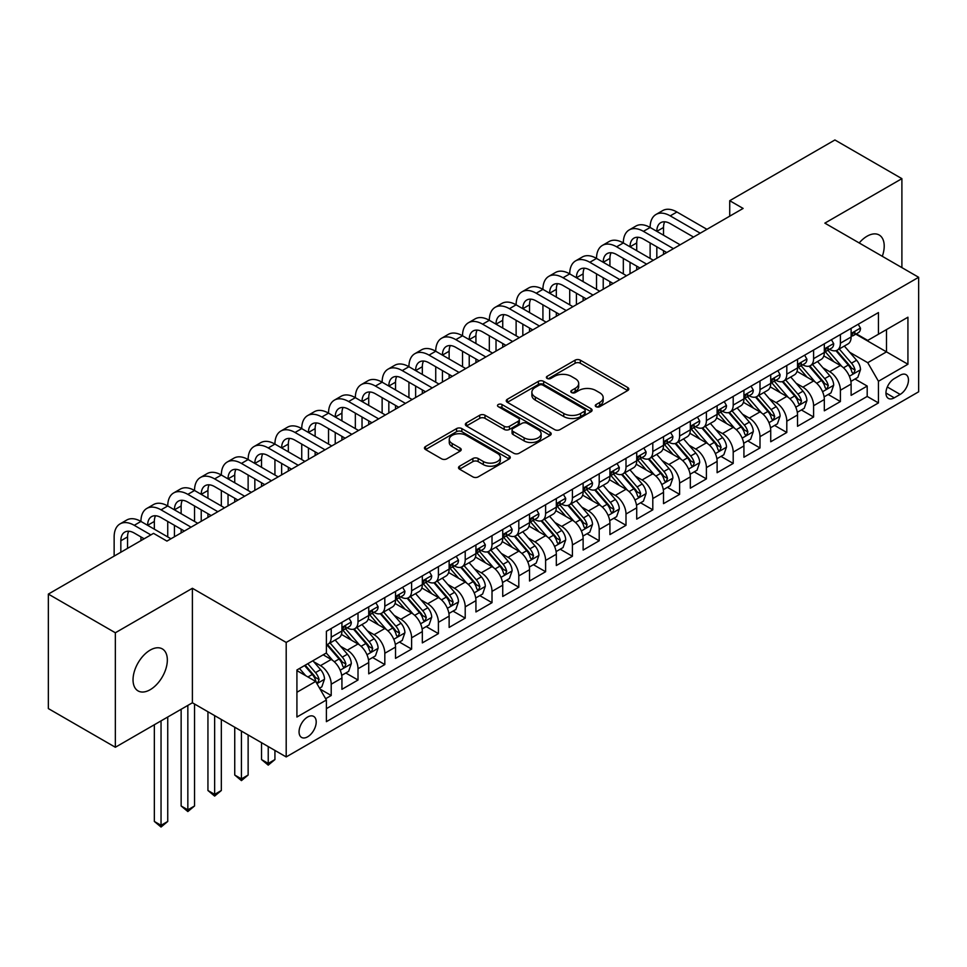 <?xml version="1.0" encoding="UTF-8"?>
<svg xmlns="http://www.w3.org/2000/svg" width="967" height="967" viewBox="0 0 967 967"><rect width="100%" height="100%" fill="white"/><g stroke="black" fill="none" stroke-linecap="round" stroke-linejoin="round"><path stroke-width="1.45" d="M596.059 406.684A2.599 1.499 0 0 0 599.745 406.684L627.692 390.547A3.723 2.152 0 0 0 628.792 389.024A3.723 2.152 0 0 0 627.692 387.513L580.345 360.171A3.723 2.152 0 0 0 575.087 360.171L547.141 376.308A2.599 1.499 0 0 0 546.379 377.372A2.599 1.499 0 0 0 547.141 378.435A2.599 1.499 0 0 0 550.815 378.435L554.442 376.344A11.906 6.878 0 0 1 571.267 376.344L575.22 378.629A11.906 6.878 0 0 1 578.701 383.488A11.906 6.878 0 0 1 575.22 388.347L571.606 390.438A2.599 1.499 0 0 0 570.832 391.502A2.599 1.499 0 0 0 571.606 392.566A2.599 1.499 0 0 0 575.28 392.566L578.895 390.475A11.906 6.878 0 0 1 595.732 390.475L599.685 392.747A11.906 6.878 0 0 1 603.166 397.606A11.906 6.878 0 0 1 599.685 402.465L596.059 404.557A2.599 1.499 0 0 0 595.297 405.62A2.599 1.499 0 0 0 596.059 406.684L596.059 404.557M150.187 689.701A24.26 14.009 120 0 0 166.034 668.33A24.26 14.009 120 0 0 162.311 648.893A24.26 14.009 120 0 0 150.187 650.102A24.26 14.009 120 0 0 134.34 671.473A24.26 14.009 120 0 0 138.063 690.909A24.26 14.009 120 0 0 150.187 689.701M882.303 256.303A24.26 14.009 120 0 0 879.184 235.005A24.26 14.009 120 0 0 867.061 236.214A24.26 14.009 120 0 0 859.192 242.959M307.627 736.818A12.124 6.999 120 0 0 315.556 726.132A12.124 6.999 120 0 0 313.695 716.414A12.124 6.999 120 0 0 307.627 717.018A12.124 6.999 120 0 0 299.71 727.704A12.124 6.999 120 0 0 301.571 737.422A12.124 6.999 120 0 0 307.627 736.818M459.603 466.179A3.723 2.152 0 0 0 458.515 467.702A3.723 2.152 0 0 0 459.603 469.213L472.887 476.888A3.723 2.152 0 0 0 478.157 476.888L509.186 458.962A3.723 2.152 0 0 0 510.286 457.451A3.723 2.152 0 0 0 509.186 455.928L461.839 428.586A3.723 2.152 0 0 0 456.581 428.586L425.54 446.512A3.723 2.152 0 0 0 424.453 448.035A3.723 2.152 0 0 0 425.54 449.546L441.593 458.817A3.723 2.152 0 0 0 446.851 458.817L460.135 451.142A3.723 2.152 0 0 0 461.223 449.631A3.723 2.152 0 0 0 460.135 448.108L452.181 443.515A9.948 5.742 0 0 1 449.256 439.453A9.948 5.742 0 0 1 455.409 434.147A9.948 5.742 0 0 1 466.251 435.392L497.425 453.39A9.948 5.742 0 0 1 500.338 457.451A9.948 5.742 0 0 1 494.197 462.758A9.948 5.742 0 0 1 483.343 461.513L478.157 458.515A3.723 2.152 0 0 0 472.887 458.515L459.603 466.179L459.603 469.213L472.887 461.61L472.887 458.515M192.397 588.287L115.351 632.769L48.35 594.089L48.35 708.581L115.351 747.261L192.397 702.779L286.196 756.931L286.196 642.439L192.397 588.287L192.397 702.779M901.897 267.617L901.897 178.653L824.851 223.135L918.65 277.287L286.196 642.439M901.897 178.653L834.908 139.973L729.722 200.701L729.722 216.173M48.35 594.089L153.535 533.361L166.94 541.097L743.115 208.437L729.722 200.701M554.695 429.65A3.723 2.152 0 0 0 559.966 429.65L591.006 411.737A3.723 2.152 0 0 0 592.094 410.213A3.723 2.152 0 0 0 591.006 408.69L543.647 381.361A3.723 2.152 0 0 0 538.389 381.361L507.349 399.274A3.723 2.152 0 0 0 506.261 400.797A3.723 2.152 0 0 0 507.349 402.32L554.695 429.65M499.31 407.252A2.599 1.499 0 0 1 501.958 407.615L501.958 404.52L550.102 432.309A3.723 2.152 0 0 1 551.19 433.832A3.723 2.152 0 0 1 550.102 435.355L519.061 453.269A3.723 2.152 0 0 1 513.791 453.269L466.445 425.939L466.445 422.893A3.723 2.152 0 0 0 465.357 424.416A3.723 2.152 0 0 0 466.445 425.939M466.445 422.893L479.729 415.23A3.723 2.152 0 0 1 484.987 415.23L504.194 426.314A3.723 2.152 0 0 0 509.452 426.314L518.264 421.225A3.723 2.152 0 0 0 519.352 419.702A3.723 2.152 0 0 0 518.264 418.191L498.271 406.648A2.599 1.499 0 0 1 497.509 405.584A2.599 1.499 0 0 1 499.117 404.194A2.599 1.499 0 0 1 501.958 404.52M325.649 698.718L331.21 695.503L320.089 689.084M313.767 661.766L320.5 665.647A15.158 8.751 60 0 1 331.21 684.213L341.931 678.024L341.931 689.314L358.008 680.031L345.823 672.996M340.565 646.294L347.298 650.175A15.158 8.751 60 0 1 358.008 668.741L368.729 662.552L368.729 673.842L384.818 664.559L372.621 657.524M367.363 630.822L374.096 634.703A15.158 8.751 60 0 1 384.818 653.269L395.527 647.08L395.527 658.37L411.616 649.087L399.419 642.052M394.161 615.35L400.894 619.231A15.158 8.751 60 0 1 411.616 637.797L422.325 631.608L422.325 642.898L438.414 633.615L426.217 626.58M420.959 599.878L427.692 603.759A15.158 8.751 60 0 1 438.414 622.325L449.135 616.136L449.135 627.426L465.212 618.143L453.015 611.108M447.757 584.394L454.49 588.287A15.158 8.751 60 0 1 465.212 606.853L475.933 600.664L475.933 611.954L492.01 602.671L479.813 595.636M474.555 568.922L481.288 572.815A15.158 8.751 60 0 1 492.01 591.381L502.731 585.192L502.731 596.482L518.808 587.199L506.611 580.164M501.365 553.45L508.086 557.343A15.158 8.751 60 0 1 518.808 575.909L529.529 569.72L529.529 581.01L545.606 571.727L533.409 564.692M528.163 537.978L534.884 541.871A15.158 8.751 60 0 1 545.606 560.437L556.327 554.248L556.327 565.538L572.404 556.255L560.207 549.22M554.961 522.506L561.682 526.399A15.158 8.751 60 0 1 572.404 544.965L583.125 538.776L583.125 550.066L599.202 540.783L587.017 533.748M581.759 507.034L588.48 510.927A15.158 8.751 60 0 1 599.202 529.493L609.923 523.304L609.923 534.594L626 525.311L613.815 518.276M608.557 491.562L615.29 495.455A15.158 8.751 60 0 1 626 514.021L636.721 507.832L636.721 519.122L652.798 509.839L640.613 502.804M635.355 476.09L642.088 479.983A15.158 8.751 60 0 1 652.798 498.549L663.519 492.36L663.519 503.65L679.608 494.367L667.411 487.332M662.153 460.618L668.886 464.511A15.158 8.751 60 0 1 679.608 483.077L690.317 476.888L690.317 488.178L706.406 478.895L694.209 471.86M688.951 445.146L695.684 449.039A15.158 8.751 60 0 1 706.406 467.605L717.115 461.416L717.115 472.706L733.204 463.423L721.007 456.388M715.749 429.674L722.482 433.567A15.158 8.751 60 0 1 733.204 452.133L743.925 445.944L743.925 457.234L760.002 447.951L747.805 440.916M742.547 414.202L749.28 418.095A15.158 8.751 60 0 1 760.002 436.661L770.723 430.472L770.723 441.762L786.8 432.479L774.603 425.444M769.345 398.73L776.078 402.623A15.158 8.751 60 0 1 786.8 421.189L797.521 415L797.521 426.29L813.598 417.007L801.401 409.972M796.155 383.258L802.876 387.151A15.158 8.751 60 0 1 813.598 405.717L824.319 399.528L824.319 410.818L840.396 401.535L840.396 390.245A15.158 8.751 -120 0 0 829.674 371.679L822.953 367.786M828.199 394.5L840.396 401.535M341.931 678.024A15.158 8.751 -120 0 0 331.21 659.458L323.171 654.816M368.729 662.552A15.158 8.751 -120 0 0 358.008 643.986L341.436 634.412M395.527 647.08A15.158 8.751 -120 0 0 384.818 628.514L368.234 618.94M422.325 631.608A15.158 8.751 -120 0 0 411.616 613.042L395.044 603.468M449.135 616.136A15.158 8.751 -120 0 0 438.414 597.57L421.842 587.996M475.933 600.664A15.158 8.751 -120 0 0 465.212 582.098L448.64 572.524M502.731 585.192A15.158 8.751 -120 0 0 492.01 566.626L475.438 557.052M529.529 569.72A15.158 8.751 -120 0 0 518.808 551.154L502.236 541.58M556.327 554.248A15.158 8.751 -120 0 0 545.606 535.682L529.034 526.108M583.125 538.776A15.158 8.751 -120 0 0 572.404 520.21L555.832 510.636M609.923 523.304A15.158 8.751 -120 0 0 599.202 504.738L582.63 495.164M636.721 507.832A15.158 8.751 -120 0 0 626 489.266L609.428 479.692M663.519 492.36A15.158 8.751 -120 0 0 652.798 473.794L636.226 464.22M690.317 476.888A15.158 8.751 -120 0 0 679.608 458.322L663.024 448.748M717.115 461.416A15.158 8.751 -120 0 0 706.406 442.85L689.834 433.276M743.925 445.944A15.158 8.751 -120 0 0 733.204 427.378L716.632 417.804M770.723 430.472A15.158 8.751 -120 0 0 760.002 411.906L743.43 402.332M797.521 415A15.158 8.751 -120 0 0 786.8 396.434L770.228 386.86M824.319 399.528A15.158 8.751 -120 0 0 813.598 380.962L797.026 371.388M900.156 375.232L894.257 378.641A11.749 6.781 120 0 0 886.582 388.988A11.749 6.781 120 0 0 888.383 398.404A11.749 6.781 120 0 0 894.257 397.824L900.156 394.415A11.749 6.781 120 0 0 907.832 384.068A11.749 6.781 120 0 0 906.031 374.652A11.749 6.781 120 0 0 900.156 375.232M286.196 756.931L918.65 391.792L918.65 277.287M296.917 692.263L315.665 681.433L326.387 699.999L326.387 721.66L878.447 402.925L878.447 381.264L867.737 362.698L849.751 352.314M326.387 699.999L296.917 717.018L296.917 669.974L326.387 652.955L326.387 631.294L878.447 312.571L878.447 334.231L907.928 317.212L907.928 364.245L878.447 381.264M347.153 627.813L347.298 627.897A15.158 8.751 60 0 0 354.877 628.647L365.599 622.458A15.158 8.751 -120 0 0 368.729 615.52L368.729 606.853M373.951 612.341L374.096 612.425A15.158 8.751 60 0 0 381.675 613.175L392.397 606.986A15.158 8.751 -120 0 0 395.527 600.048L395.527 591.381M400.749 596.869L400.894 596.953A15.158 8.751 60 0 0 408.473 597.703L419.195 591.514A15.158 8.751 -120 0 0 422.325 584.576L422.325 575.909M427.547 581.397L427.692 581.481A15.158 8.751 60 0 0 435.271 582.231L445.992 576.042A15.158 8.751 -120 0 0 449.135 569.104L449.135 560.437M454.345 565.925L454.49 566.009A15.158 8.751 60 0 0 462.069 566.759L472.79 560.57A15.158 8.751 -120 0 0 475.933 553.632L475.933 544.965M481.143 550.453L481.288 550.537A15.158 8.751 60 0 0 488.867 551.287L499.588 545.098A15.158 8.751 -120 0 0 502.731 538.16L502.731 529.493M507.953 534.981L508.086 535.065A15.158 8.751 60 0 0 515.665 535.815L526.386 529.626A15.158 8.751 -120 0 0 529.529 522.688L529.529 514.021M534.751 519.509L534.884 519.593A15.158 8.751 60 0 0 542.463 520.343L553.184 514.154A15.158 8.751 -120 0 0 556.327 507.204L556.327 498.549M561.549 504.037L561.682 504.121A15.158 8.751 60 0 0 569.261 504.871L579.982 498.682A15.158 8.751 -120 0 0 583.125 491.732L583.125 483.077M588.347 488.565L588.48 488.637A15.158 8.751 60 0 0 596.071 489.399L606.78 483.21A15.158 8.751 -120 0 0 609.923 476.26L609.923 467.605M615.145 473.093L615.29 473.165A15.158 8.751 60 0 0 622.869 473.927L633.578 467.738A15.158 8.751 -120 0 0 636.721 460.788L636.721 452.133M641.943 457.621L642.088 457.693A15.158 8.751 60 0 0 649.667 458.455L660.388 452.266A15.158 8.751 -120 0 0 663.519 445.316L663.519 436.661M668.741 442.149L668.886 442.221A15.158 8.751 60 0 0 676.465 442.983L687.186 436.794A15.158 8.751 -120 0 0 690.317 429.844L690.317 421.189M695.539 426.677L695.684 426.749A15.158 8.751 60 0 0 703.263 427.499L713.984 421.31A15.158 8.751 -120 0 0 717.115 414.372L717.115 405.717M722.337 411.205L722.482 411.277A15.158 8.751 60 0 0 730.061 412.027L740.782 405.838A15.158 8.751 -120 0 0 743.925 398.9L743.925 390.233M749.135 395.733L749.28 395.805A15.158 8.751 60 0 0 756.859 396.555L767.58 390.366A15.158 8.751 -120 0 0 770.723 383.428L770.723 374.761M775.933 380.261L776.078 380.333A15.158 8.751 60 0 0 783.657 381.083L794.378 374.894A15.158 8.751 -120 0 0 797.521 367.956L797.521 359.289M802.743 364.789L802.876 364.861A15.158 8.751 60 0 0 810.455 365.611L821.176 359.422A15.158 8.751 -120 0 0 824.319 352.484L824.319 343.817M326.387 708.666L867.194 396.434L867.194 386.063L851.117 395.346L851.117 384.056A15.158 8.751 -120 0 0 840.396 365.49L823.824 355.916M829.541 349.317L829.674 349.389A15.158 8.751 -120 0 0 837.253 350.139A15.158 8.751 -120 0 0 840.396 343.2L840.396 334.534M837.253 350.139L847.974 343.95A15.158 8.751 -120 0 0 851.117 337.012L851.117 328.345M331.21 628.514L331.21 637.18A15.158 8.751 60 0 1 328.079 644.119A15.158 8.751 60 0 1 326.387 644.735M328.079 644.119L338.788 637.93A15.158 8.751 -120 0 0 341.931 630.992L341.931 622.325M358.008 613.042L358.008 621.708A15.158 8.751 60 0 1 354.877 628.647M384.818 597.57L384.818 606.236A15.158 8.751 60 0 1 381.675 613.175M411.616 582.098L411.616 590.764A15.158 8.751 60 0 1 408.473 597.703M438.414 566.626L438.414 575.292A15.158 8.751 60 0 1 435.271 582.231M465.212 551.154L465.212 559.82A15.158 8.751 60 0 1 462.069 566.759M492.01 535.682L492.01 544.348A15.158 8.751 60 0 1 488.867 551.287M518.808 520.21L518.808 528.876A15.158 8.751 60 0 1 515.665 535.815M545.606 504.738L545.606 513.404A15.158 8.751 60 0 1 542.463 520.343M572.404 489.266L572.404 497.92A15.158 8.751 60 0 1 569.261 504.871M599.202 473.794L599.202 482.448A15.158 8.751 60 0 1 596.071 489.399M626 458.322L626 466.976A15.158 8.751 60 0 1 622.869 473.927M652.798 442.85L652.798 451.504A15.158 8.751 60 0 1 649.667 458.455M679.608 427.378L679.608 436.032A15.158 8.751 60 0 1 676.465 442.983M706.406 411.906L706.406 420.56A15.158 8.751 60 0 1 703.263 427.499M733.204 396.422L733.204 405.088A15.158 8.751 60 0 1 730.061 412.027M760.002 380.95L760.002 389.616A15.158 8.751 60 0 1 756.859 396.555M786.8 365.478L786.8 374.144A15.158 8.751 60 0 1 783.657 381.083M813.598 350.006L813.598 358.672A15.158 8.751 60 0 1 810.455 365.611M813.598 405.717L813.598 417.007M786.8 421.189L786.8 432.479M760.002 436.661L760.002 447.951M733.204 452.133L733.204 463.423M706.406 467.605L706.406 478.895M679.608 483.077L679.608 494.367M652.798 498.549L652.798 509.839M626 514.021L626 525.311M599.202 529.493L599.202 540.783M572.404 544.965L572.404 556.255M545.606 560.437L545.606 571.727M518.808 575.909L518.808 587.199M492.01 591.381L492.01 602.671M465.212 606.853L465.212 618.143M438.414 622.325L438.414 633.615M411.616 637.797L411.616 649.087M384.818 653.269L384.818 664.559M358.008 668.741L358.008 680.031M331.21 684.213L331.21 695.503M315.665 681.433L296.917 670.602M867.737 362.698L886.485 351.867L886.485 329.59L907.928 317.212M855.795 334.147L907.928 364.245M856.339 333.845L867.737 340.42L878.447 334.231M115.351 632.769L115.351 747.261M854.997 379.028L867.194 386.063M867.194 396.434L878.447 402.925M597.11 407.047L599.685 405.56A11.906 6.878 0 0 0 603.166 400.701L603.166 397.606M578.701 383.488L578.701 386.582A11.906 6.878 0 0 1 575.22 391.442L572.645 392.928M627.643 390.571L580.345 363.266A3.723 2.152 0 0 0 575.087 363.266L548.18 378.798M590.946 411.761L543.647 384.455A3.723 2.152 0 0 0 538.389 384.455L507.397 402.345L507.349 399.274M584.419 411.277A2.599 1.499 0 0 0 585.192 410.213A2.599 1.499 0 0 0 584.419 409.15L542.862 385.156A2.599 1.499 0 0 0 539.175 385.156L535.367 387.356A11.906 6.878 0 0 0 531.874 392.215A11.906 6.878 0 0 0 535.367 397.074L563.773 413.477A11.906 6.878 0 0 0 580.611 413.477L584.419 411.277L584.419 414.372A2.599 1.499 0 0 0 585.192 413.308L585.192 410.213M531.874 392.215L531.874 395.31A11.906 6.878 0 0 0 535.367 400.169L535.367 397.074M584.419 414.372L580.611 416.572A11.906 6.878 0 0 1 563.773 416.572L535.367 400.169M466.493 425.963L479.729 418.324L479.729 415.23M519.352 419.702L519.352 422.797A3.723 2.152 0 0 1 518.264 424.32L509.452 429.408A3.723 2.152 0 0 1 504.194 429.408L484.987 418.324A3.723 2.152 0 0 0 479.729 418.324M501.958 407.615L550.042 435.38M524.126 437.821A9.948 5.742 0 0 0 534.969 439.066A9.948 5.742 0 0 0 541.109 433.76A9.948 5.742 0 0 0 538.196 429.686L527.208 423.353A3.723 2.152 0 0 0 521.95 423.353L513.139 428.441A3.723 2.152 0 0 0 512.051 429.952A3.723 2.152 0 0 0 513.139 431.475L524.126 437.821L524.126 440.916A9.948 5.742 0 0 0 534.969 442.161A9.948 5.742 0 0 0 541.109 436.854L541.109 433.76M512.051 429.952L512.051 433.047A3.723 2.152 0 0 0 513.139 434.57L513.139 431.475M524.126 440.916L513.139 434.57M500.338 457.451L500.338 460.546A9.948 5.742 0 0 1 494.197 465.852A9.948 5.742 0 0 1 483.343 464.607L478.157 461.61A3.723 2.152 0 0 0 472.887 461.61M449.256 439.453L449.256 442.548A9.948 5.742 0 0 0 452.181 446.609L452.181 443.515M460.135 448.108L460.135 451.142L452.181 446.609M509.138 458.999L461.839 431.681A3.723 2.152 0 0 0 456.581 431.681L425.589 449.582M850.887 381.397L857.814 377.396L860.497 369.66A10.045 5.802 -120 0 0 856.581 360.232L844.336 346.053M841.882 366.469L827.897 350.259M833.917 361.743L825.806 352.339A24.066 13.901 -120 0 0 825.056 351.505M835.887 350.683L848.277 365.03A10.045 5.802 60 0 1 851.854 371.944L852.592 373.141L853.946 372.948L855.07 370.083A10.045 5.802 -120 0 0 851.492 363.169L839.247 348.99M836.624 350.453L849.933 365.864A5.113 2.949 60 0 1 851.214 367.859L855.07 370.083M858.212 324.247L860.497 328.2A10.045 5.802 60 0 1 858.418 332.636L853.329 335.573A10.045 5.802 -120 0 0 855.07 333.264L854.864 332.37M114.142 556.098L114.142 536.915A28.43 16.415 60 0 1 120.029 523.909L126.725 520.041A28.43 16.415 60 0 1 140.94 521.443A28.43 16.415 60 0 1 146.827 508.437L153.523 504.569A28.43 16.415 60 0 1 167.738 505.971A28.43 16.415 60 0 1 173.625 492.965L180.321 489.097A28.43 16.415 60 0 1 194.536 490.499A28.43 16.415 60 0 1 200.423 477.493L207.131 473.625A28.43 16.415 60 0 1 221.334 475.027A28.43 16.415 60 0 1 227.221 462.021L233.929 458.153A28.43 16.415 60 0 1 248.132 459.555A28.43 16.415 60 0 1 254.019 446.549L260.727 442.681A28.43 16.415 60 0 1 274.93 444.083A28.43 16.415 60 0 1 280.829 431.064L287.525 427.196A28.43 16.415 60 0 1 301.74 428.611A28.43 16.415 60 0 1 307.627 415.592L314.323 411.724A28.43 16.415 60 0 1 328.538 413.139A28.43 16.415 60 0 1 334.425 400.12L341.121 396.252A28.43 16.415 60 0 1 355.336 397.667A28.43 16.415 60 0 1 361.223 384.648L367.919 380.78A28.43 16.415 60 0 1 382.134 382.195A28.43 16.415 60 0 1 388.021 369.176L394.717 365.308A28.43 16.415 60 0 1 408.932 366.723A28.43 16.415 60 0 1 414.819 353.704L421.515 349.836A28.43 16.415 60 0 1 435.73 351.251A28.43 16.415 60 0 1 441.617 338.232L448.313 334.364A28.43 16.415 60 0 1 462.528 335.779A28.43 16.415 60 0 1 468.415 322.76L475.111 318.892A28.43 16.415 60 0 1 489.326 320.307A28.43 16.415 60 0 1 495.213 307.288L501.921 303.42A28.43 16.415 60 0 1 516.124 304.835A28.43 16.415 60 0 1 522.011 291.816L528.719 287.948A28.43 16.415 60 0 1 542.922 289.363A28.43 16.415 60 0 1 548.809 276.344L555.517 272.476A28.43 16.415 60 0 1 569.72 273.891A28.43 16.415 60 0 1 575.619 260.872L582.315 257.004A28.43 16.415 60 0 1 596.53 258.419A28.43 16.415 60 0 1 602.417 245.4L609.113 241.532A28.43 16.415 60 0 1 623.328 242.947A28.43 16.415 60 0 1 629.215 229.928L635.911 226.06A28.43 16.415 60 0 1 650.126 227.475A28.43 16.415 60 0 1 656.013 214.456L662.709 210.588A28.43 16.415 60 0 1 676.924 212.003L706.937 229.324M656.013 214.456A28.43 16.415 60 0 1 670.228 215.871L700.241 233.192M851.456 336.045L851.492 336.045A10.045 5.802 -120 0 0 853.329 335.573M853.776 332.515L855.07 333.264C854.441 331.754 853.365 332.37 851.854 335.126A10.045 5.802 60 0 1 851.117 336.552M693.532 237.06L670.228 223.607A18.953 10.939 -120 0 0 660.751 222.664A18.953 10.939 -120 0 0 656.823 231.343L663.519 227.475L663.519 235.211M664.704 221.794A18.953 10.939 -120 0 0 663.519 227.475M656.823 246.815L656.823 258.262M663.519 250.683L663.519 254.394M650.126 258.419L650.126 242.947M824.089 396.869L831.016 392.868L833.699 385.132A10.045 5.802 -120 0 0 829.783 375.704L817.538 361.525M815.084 381.941L801.087 365.731M807.119 377.215L798.996 367.811A24.066 13.901 -120 0 0 798.258 366.977M809.089 366.155L821.479 380.502A10.045 5.802 60 0 1 825.056 387.416L825.794 388.613L827.148 388.42L828.272 385.567A10.045 5.802 -120 0 0 824.694 378.641L812.449 364.462M809.826 365.925L823.122 381.336A5.113 2.949 60 0 1 824.416 383.331L828.272 385.567M797.292 412.341L804.218 408.34L806.901 400.604A10.045 5.802 -120 0 0 802.985 391.176L790.74 376.997M788.286 397.413L774.289 381.203M780.321 392.687L772.198 383.283A24.066 13.901 -120 0 0 771.461 382.448M782.291 381.627L794.681 395.974A10.045 5.802 60 0 1 798.258 402.888L798.984 404.085L800.35 403.892L801.474 401.039A10.045 5.802 -120 0 0 797.896 394.113L785.651 379.934M783.016 381.397L796.324 396.808A5.113 2.949 60 0 1 797.618 398.803L801.474 401.039M770.494 427.813L777.42 423.812L780.103 416.076A10.045 5.802 -120 0 0 776.187 406.648L763.942 392.469M761.488 412.885L747.491 396.675M753.523 408.159L745.4 398.755A24.066 13.901 -120 0 0 744.663 397.921M755.493 397.111L767.883 411.446A10.045 5.802 60 0 1 771.461 418.36L772.186 419.557L773.552 419.364L774.676 416.511A10.045 5.802 -120 0 0 771.098 409.585L758.853 395.406M756.218 396.869L769.527 412.28A5.113 2.949 60 0 1 770.82 414.275L774.676 416.511M743.696 443.285L750.622 439.284L753.293 431.548A10.045 5.802 -120 0 0 749.389 422.12L737.144 407.941M734.69 428.357L720.693 412.147M726.725 423.631L718.602 414.227A24.066 13.901 -120 0 0 717.852 413.392M728.695 412.583L741.085 426.918A10.045 5.802 60 0 1 744.663 433.832L745.388 435.029L746.754 434.836L747.878 431.983A10.045 5.802 -120 0 0 744.3 425.057L732.055 410.878M729.42 412.341L742.729 427.752A5.113 2.949 60 0 1 744.022 429.747L747.878 431.983M831.415 339.719L833.699 343.672A10.045 5.802 60 0 1 831.62 348.108L826.519 351.045A10.045 5.802 -120 0 0 828.272 348.736L828.066 347.842M629.215 229.928A28.43 16.415 60 0 1 643.418 231.343L650.126 227.475L680.139 244.796M643.418 231.343L673.443 248.664M824.658 351.517L824.694 351.517A10.045 5.802 -120 0 0 826.519 351.045M826.978 347.987L828.272 348.736C827.643 347.226 826.567 347.842 825.056 350.598A10.045 5.802 60 0 1 824.319 352.024M666.734 252.532L643.418 239.079A18.953 10.939 -120 0 0 633.953 238.136A18.953 10.939 -120 0 0 630.025 246.815L636.721 242.947L636.721 250.683M637.906 237.266A18.953 10.939 -120 0 0 636.721 242.947M630.025 262.287L630.025 273.734M636.721 266.155L636.721 269.866M623.328 273.891L623.328 258.419M804.617 355.191L806.901 359.144A10.045 5.802 60 0 1 804.822 363.58L799.721 366.517A10.045 5.802 -120 0 0 801.474 364.208L801.268 363.314M602.417 245.4A28.43 16.415 60 0 1 616.62 246.815L623.328 242.947L653.341 260.268M616.62 246.815L646.645 264.136M797.848 366.989L797.896 366.989A10.045 5.802 -120 0 0 799.721 366.517M800.18 363.459L801.474 364.208C800.845 362.698 799.769 363.314 798.258 366.07A10.045 5.802 60 0 1 797.521 367.496M639.936 268.004L616.62 254.551A18.953 10.939 -120 0 0 607.155 253.608A18.953 10.939 -120 0 0 603.227 262.287L609.923 258.419L609.923 266.155M611.108 252.738A18.953 10.939 -120 0 0 609.923 258.419M603.227 277.759L603.227 289.206M609.923 281.627L609.923 285.338M596.53 289.363L596.53 273.891M777.819 370.663L780.103 374.616A10.045 5.802 60 0 1 778.024 379.052L772.923 381.989A10.045 5.802 -120 0 0 774.676 379.68L774.458 378.786M575.619 260.872A28.43 16.415 60 0 1 589.822 262.287L596.53 258.419L626.543 275.74M589.822 262.287L619.835 279.608M771.05 382.461L771.098 382.461A10.045 5.802 -120 0 0 772.923 381.989M773.382 378.931L774.676 379.68C774.047 378.17 772.971 378.786 771.461 381.542A10.045 5.802 60 0 1 770.723 382.968M613.138 283.476L589.822 270.023A18.953 10.939 -120 0 0 580.345 269.08A18.953 10.939 -120 0 0 576.429 277.759L583.125 273.891L583.125 281.627M584.31 268.21A18.953 10.939 -120 0 0 583.125 273.891M576.429 293.231L576.429 304.678M583.125 297.099L583.125 300.81M569.72 304.835L569.72 289.363M751.021 386.135L753.293 390.088A10.045 5.802 60 0 1 751.214 394.524L746.125 397.461A10.045 5.802 -120 0 0 747.878 395.152L747.66 394.258M548.809 276.344A28.43 16.415 60 0 1 563.024 277.759L569.72 273.891L599.745 291.212M563.024 277.759L593.037 295.08M744.252 397.933L744.3 397.933A10.045 5.802 -120 0 0 746.125 397.461M746.584 394.403L747.878 395.152C747.249 393.642 746.173 394.258 744.663 397.014A10.045 5.802 60 0 1 743.925 398.44M586.34 298.948L563.024 285.495A18.953 10.939 -120 0 0 553.547 284.552A18.953 10.939 -120 0 0 549.631 293.231L556.327 289.363L556.327 297.099M557.512 283.682A18.953 10.939 -120 0 0 556.327 289.363M549.631 308.703L549.631 320.15M556.327 312.571L556.327 316.282M542.922 320.307L542.922 304.835M716.898 458.757L723.824 454.756L726.495 447.02A10.045 5.802 -120 0 0 722.591 437.592L710.346 423.413M707.892 443.829L693.895 427.619M699.927 439.103L691.804 429.699A24.066 13.901 -120 0 0 691.054 428.865M701.897 428.055L714.287 442.39A10.045 5.802 60 0 1 717.865 449.304L718.59 450.501L719.944 450.308L721.08 447.455A10.045 5.802 -120 0 0 717.502 440.529L705.257 426.35M702.622 427.813L715.931 443.224A5.113 2.949 60 0 1 717.224 445.219L721.08 447.455M724.223 401.607L726.495 405.56A10.045 5.802 60 0 1 724.416 409.996L719.327 412.945A10.045 5.802 -120 0 0 721.08 410.624L720.862 409.73M522.011 291.816A28.43 16.415 60 0 1 536.226 293.231L542.922 289.363L572.947 306.684M536.226 293.231L566.239 310.552M717.454 413.405L717.502 413.405A10.045 5.802 -120 0 0 719.327 412.945M719.786 409.875L721.08 410.624C720.451 409.114 719.375 409.73 717.865 412.486A10.045 5.802 60 0 1 717.115 413.912M559.542 314.42L536.226 300.967A18.953 10.939 -120 0 0 526.749 300.024A18.953 10.939 -120 0 0 522.833 308.703L529.529 304.835L529.529 312.571M530.714 299.154A18.953 10.939 -120 0 0 529.529 304.835M522.833 324.175L522.833 335.622M529.529 328.043L529.529 331.754M516.124 335.779L516.124 320.307M690.1 474.229L697.026 470.228L699.697 462.492A10.045 5.802 -120 0 0 695.793 453.064L683.548 438.885M681.094 459.301L667.097 443.091M673.129 454.575L665.006 445.171A24.066 13.901 -120 0 0 664.256 444.337M675.099 443.527L687.477 457.862A10.045 5.802 60 0 1 691.067 464.776L691.792 465.973L693.146 465.78L694.282 462.927A10.045 5.802 -120 0 0 690.692 456.001L678.447 441.822M675.824 443.285L689.133 458.696A5.113 2.949 60 0 1 690.426 460.691L694.282 462.927M697.425 417.079L699.697 421.032A10.045 5.802 60 0 1 697.618 425.468L692.529 428.417A10.045 5.802 -120 0 0 694.282 426.096L694.064 425.202M495.213 307.288A28.43 16.415 60 0 1 509.428 308.703L516.124 304.835L546.137 322.156M509.428 308.703L539.441 326.024M690.656 428.877L690.692 428.877A10.045 5.802 -120 0 0 692.529 428.417M692.976 425.347L694.282 426.096C693.641 424.586 692.577 425.202 691.067 427.958A10.045 5.802 60 0 1 690.317 429.384M532.744 329.892L509.428 316.439A18.953 10.939 -120 0 0 499.951 315.496A18.953 10.939 -120 0 0 496.023 324.175L502.731 320.307L502.731 328.043M503.916 314.626A18.953 10.939 -120 0 0 502.731 320.307M496.023 339.647L496.023 351.094M502.731 343.515L502.731 347.226M489.326 351.251L489.326 335.779M663.302 489.701L670.228 485.7L672.899 477.964A10.045 5.802 -120 0 0 668.995 468.536L656.75 454.357M654.296 474.773L640.299 458.563M646.331 470.047L638.208 460.643A24.066 13.901 -120 0 0 637.458 459.808M648.301 458.999L660.679 473.334A10.045 5.802 60 0 1 664.269 480.248L664.994 481.445L666.348 481.252L667.484 478.399A10.045 5.802 -120 0 0 663.894 471.473L651.649 457.294M649.026 458.757L662.335 474.168A5.113 2.949 60 0 1 663.628 476.163L667.484 478.399M670.627 432.551L672.899 436.504A10.045 5.802 60 0 1 670.82 440.94L665.731 443.889A10.045 5.802 -120 0 0 667.484 441.568L667.266 440.674M468.415 322.76A28.43 16.415 60 0 1 482.63 324.175L489.326 320.307L519.339 337.628M482.63 324.175L512.643 341.496M663.858 444.349L663.894 444.349A10.045 5.802 -120 0 0 665.731 443.889M666.178 440.819L667.484 441.568C666.843 440.058 665.779 440.674 664.269 443.43A10.045 5.802 60 0 1 663.519 444.856M505.946 345.364L482.63 331.911A18.953 10.939 -120 0 0 473.153 330.968A18.953 10.939 -120 0 0 469.225 339.647L475.933 335.779L475.933 343.515M477.118 330.098A18.953 10.939 -120 0 0 475.933 335.779M469.225 355.119L469.225 366.566M475.933 358.987L475.933 362.698M462.528 366.723L462.528 351.251M636.504 505.173L643.418 501.172L646.101 493.436A10.045 5.802 -120 0 0 642.197 484.008L629.952 469.829M627.498 490.245L613.501 474.035M619.533 485.519L611.41 476.115A24.066 13.901 -120 0 0 610.66 475.28M621.503 474.471L633.881 488.806A10.045 5.802 60 0 1 637.458 495.72L638.196 496.917L639.55 496.724L640.686 493.871A10.045 5.802 -120 0 0 637.096 486.945L624.851 472.766M622.228 474.229L635.537 489.64A5.113 2.949 60 0 1 636.83 491.647L640.686 493.871M643.829 448.023L646.101 451.976A10.045 5.802 60 0 1 644.022 456.412L638.933 459.361A10.045 5.802 -120 0 0 640.686 457.04L640.468 456.146M441.617 338.232A28.43 16.415 60 0 1 455.832 339.647L462.528 335.779L492.541 353.1M455.832 339.647L485.845 356.968M637.06 459.833L637.096 459.833A10.045 5.802 -120 0 0 638.933 459.361M639.38 456.291L640.686 457.04C640.045 455.53 638.982 456.146 637.458 458.902A10.045 5.802 60 0 1 636.721 460.328M479.148 360.836L455.832 347.383A18.953 10.939 -120 0 0 446.355 346.44A18.953 10.939 -120 0 0 442.427 355.119L449.135 351.251L449.135 358.987M450.32 345.57A18.953 10.939 -120 0 0 449.135 351.251M442.427 370.591L442.427 382.038M449.135 374.459L449.135 378.17M435.73 382.195L435.73 366.723M609.693 520.645L616.62 516.644L619.303 508.908A10.045 5.802 -120 0 0 615.387 499.48L603.142 485.301M600.688 505.717L586.703 489.507M592.735 500.991L584.612 491.599A24.066 13.901 -120 0 0 583.863 490.752M594.705 489.943L607.083 504.278A10.045 5.802 60 0 1 610.66 511.192L611.398 512.389L612.752 512.196L613.876 509.343A10.045 5.802 -120 0 0 610.298 502.417L598.053 488.25M595.43 489.701L608.739 505.112A5.113 2.949 60 0 1 610.02 507.119L613.876 509.343M617.031 463.495L619.303 467.448A10.045 5.802 60 0 1 617.224 471.884L612.135 474.833A10.045 5.802 -120 0 0 613.876 472.512L613.67 471.63M414.819 353.704A28.43 16.415 60 0 1 429.034 355.119L435.73 351.251L465.743 368.572M429.034 355.119L459.047 372.44M610.262 475.305L610.298 475.305A10.045 5.802 -120 0 0 612.135 474.833M612.582 471.763L613.876 472.512C613.247 471.002 612.184 471.618 610.66 474.374A10.045 5.802 60 0 1 609.923 475.8M452.351 376.308L429.034 362.855A18.953 10.939 -120 0 0 419.557 361.912A18.953 10.939 -120 0 0 415.629 370.591L422.325 366.723L422.325 374.459M423.522 361.042A18.953 10.939 -120 0 0 422.325 366.723M415.629 386.063L415.629 397.51M422.325 389.931L422.325 393.642M408.932 397.667L408.932 382.195M582.896 536.117L589.822 532.116L592.505 524.38A10.045 5.802 -120 0 0 588.589 514.952L576.344 500.773M573.89 521.189L559.905 504.979M565.937 516.475L557.814 507.071A24.066 13.901 -120 0 0 557.065 506.225M567.895 505.415L580.285 519.75A10.045 5.802 60 0 1 583.863 526.664L584.6 527.861L585.954 527.668L587.078 524.815A10.045 5.802 -120 0 0 583.5 517.889L571.255 503.722M568.632 505.173L581.941 520.584A5.113 2.949 60 0 1 583.222 522.591L587.078 524.815M590.233 478.967L592.505 482.92A10.045 5.802 60 0 1 590.426 487.356L585.337 490.305A10.045 5.802 -120 0 0 587.078 487.984L586.872 487.102M388.021 369.176A28.43 16.415 60 0 1 402.236 370.591L408.932 366.723L438.945 384.044M402.236 370.591L432.249 387.912M583.464 490.777L583.5 490.777A10.045 5.802 -120 0 0 585.337 490.305M585.784 487.235L587.078 487.984C586.449 486.474 585.373 487.09 583.863 489.846A10.045 5.802 60 0 1 583.125 491.272M425.553 391.78L402.236 378.327A18.953 10.939 -120 0 0 392.759 377.384A18.953 10.939 -120 0 0 388.831 386.063L395.527 382.195L395.527 389.931M396.724 376.514A18.953 10.939 -120 0 0 395.527 382.195M388.831 401.535L388.831 412.982M395.527 405.403L395.527 409.114M382.134 413.139L382.134 397.667M556.098 551.589L563.024 547.588L565.707 539.852A10.045 5.802 -120 0 0 561.791 530.424L549.546 516.245M547.092 536.661L533.107 520.451M539.127 531.947L531.016 522.543A24.066 13.901 -120 0 0 530.267 521.697M541.097 520.887L553.487 535.222A10.045 5.802 60 0 1 557.065 542.136L557.802 543.333L559.156 543.14L560.28 540.287A10.045 5.802 -120 0 0 556.702 533.361L544.457 519.194M541.834 520.645L555.143 536.056A5.113 2.949 60 0 1 556.424 538.063L560.28 540.287M563.423 494.439L565.707 498.392A10.045 5.802 60 0 1 563.628 502.828L558.539 505.777A10.045 5.802 -120 0 0 560.28 503.456L560.074 502.574M361.223 384.648A28.43 16.415 60 0 1 375.438 386.063L382.134 382.195L412.147 399.516M375.438 386.063L405.451 403.384M556.666 506.249L556.702 506.249A10.045 5.802 -120 0 0 558.539 505.777M558.986 502.707L560.28 503.456C559.651 501.946 558.575 502.562 557.065 505.318A10.045 5.802 60 0 1 556.327 506.744M398.742 407.264L375.438 393.799A18.953 10.939 -120 0 0 365.961 392.856A18.953 10.939 -120 0 0 362.033 401.535L368.729 397.667L368.729 405.403M369.914 391.986A18.953 10.939 -120 0 0 368.729 397.667M362.033 417.007L362.033 428.454M368.729 420.875L368.729 424.586M355.336 428.611L355.336 413.139M529.3 567.061L536.226 563.06L538.909 555.324A10.045 5.802 -120 0 0 534.993 545.896L522.748 531.717M520.294 552.133L506.297 535.923M512.329 547.419L504.206 538.015A24.066 13.901 -120 0 0 503.469 537.168M514.299 536.359L526.689 550.694A10.045 5.802 60 0 1 530.267 557.608L531.004 558.805L532.358 558.612L533.482 555.759A10.045 5.802 -120 0 0 529.904 548.833L517.659 534.666M515.036 536.117L528.333 551.528A5.113 2.949 60 0 1 529.626 553.535L533.482 555.759M536.625 509.911L538.909 513.864A10.045 5.802 60 0 1 536.83 518.3L531.741 521.249A10.045 5.802 -120 0 0 533.482 518.928L533.276 518.046M334.425 400.12A28.43 16.415 60 0 1 348.628 401.535L355.336 397.667L385.35 415M348.628 401.535L378.653 418.868M529.868 521.721L529.904 521.721A10.045 5.802 -120 0 0 531.741 521.249M532.188 518.179L533.482 518.928C532.853 517.418 531.777 518.034 530.267 520.79A10.045 5.802 60 0 1 529.529 522.216M371.944 422.736L348.628 409.271A18.953 10.939 -120 0 0 339.163 408.328A18.953 10.939 -120 0 0 335.235 417.007L341.931 413.139L341.931 420.875M343.116 407.458A18.953 10.939 -120 0 0 341.931 413.139M335.235 432.479L335.235 443.926M341.931 436.347L341.931 440.058M328.538 444.083L328.538 428.611M502.502 582.533L509.428 578.532L512.111 570.796A10.045 5.802 -120 0 0 508.195 561.368L495.95 547.189M493.496 567.605L479.499 551.395M485.531 562.891L477.408 553.487A24.066 13.901 -120 0 0 476.671 552.64M487.501 551.831L499.891 566.166A10.045 5.802 60 0 1 503.469 573.08L504.194 574.277L505.56 574.084L506.684 571.231A10.045 5.802 -120 0 0 503.106 564.305L490.861 550.138M488.226 551.589L501.535 567A5.113 2.949 60 0 1 502.828 569.007L506.684 571.231M509.827 525.395L512.111 529.336A10.045 5.802 60 0 1 510.032 533.784L504.931 536.721A10.045 5.802 -120 0 0 506.684 534.4L506.478 533.518M307.627 415.592A28.43 16.415 60 0 1 321.83 417.007L328.538 413.139L358.552 430.472M321.83 417.007L351.855 434.34M503.07 537.193L503.106 537.193A10.045 5.802 -120 0 0 504.931 536.721M505.39 533.651L506.684 534.4C506.055 532.89 504.979 533.506 503.469 536.262A10.045 5.802 60 0 1 502.731 537.688M345.146 438.208L321.83 424.743A18.953 10.939 -120 0 0 312.365 423.8A18.953 10.939 -120 0 0 308.437 432.479L315.133 428.611L315.133 436.347M316.318 422.93A18.953 10.939 -120 0 0 315.133 428.611M308.437 447.951L308.437 459.398M315.133 451.819L315.133 455.53M301.74 459.555L301.74 444.083M475.704 598.005L482.63 594.004L485.313 586.268A10.045 5.802 -120 0 0 481.397 576.84L469.152 562.661M466.698 583.077L452.701 566.867M458.733 578.363L450.61 568.959A24.066 13.901 -120 0 0 449.873 568.112M460.703 567.303L473.093 581.638A10.045 5.802 60 0 1 476.671 588.552L477.396 589.749L478.762 589.556L479.886 586.703A10.045 5.802 -120 0 0 476.308 579.777L464.063 565.61M461.428 567.061L474.737 582.472A5.113 2.949 60 0 1 476.03 584.479L479.886 586.703M483.029 540.867L485.313 544.808A10.045 5.802 60 0 1 483.234 549.256L478.133 552.193A10.045 5.802 -120 0 0 479.886 549.872L479.668 548.99M280.829 431.064A28.43 16.415 60 0 1 295.032 432.479L301.74 428.611L331.754 445.944M295.032 432.479L325.045 449.812M476.26 552.665L476.308 552.665A10.045 5.802 -120 0 0 478.133 552.193M478.592 549.123L479.886 549.872C479.257 548.362 478.182 548.978 476.671 551.734A10.045 5.802 60 0 1 475.933 553.16M318.348 453.68L295.032 440.215A18.953 10.939 -120 0 0 285.555 439.272A18.953 10.939 -120 0 0 281.639 447.951L288.335 444.083L288.335 451.819M289.52 438.402A18.953 10.939 -120 0 0 288.335 444.083M281.639 463.423L281.639 474.87M288.335 467.291L288.335 471.002M274.93 475.027L274.93 459.555M448.906 613.477L455.832 609.488L458.503 601.74A10.045 5.802 -120 0 0 454.599 592.312L442.354 578.133M439.9 598.549L425.903 582.352M431.935 593.835L423.812 584.431A24.066 13.901 -120 0 0 423.062 583.585M433.905 582.775L446.295 597.11A10.045 5.802 60 0 1 449.873 604.024L450.598 605.221L451.964 605.028L453.088 602.175A10.045 5.802 -120 0 0 449.51 595.249L437.265 581.082M434.63 582.533L447.939 597.944A5.113 2.949 60 0 1 449.232 599.951L453.088 602.175M456.231 556.339L458.503 560.28A10.045 5.802 60 0 1 456.424 564.728L451.335 567.665A10.045 5.802 -120 0 0 453.088 565.344L452.87 564.462M254.019 446.549A28.43 16.415 60 0 1 268.234 447.951L274.93 444.083L304.956 461.416M268.234 447.951L298.247 465.284M449.462 568.137L449.51 568.137A10.045 5.802 -120 0 0 451.335 567.665M451.794 564.595L453.088 565.344C452.459 563.834 451.384 564.45 449.873 567.206A10.045 5.802 60 0 1 449.135 568.632M291.55 469.152L268.234 455.687A18.953 10.939 -120 0 0 258.757 454.744A18.953 10.939 -120 0 0 254.841 463.423L261.537 459.555L261.537 467.291M262.722 453.874A18.953 10.939 -120 0 0 261.537 459.555M254.841 478.895L254.841 490.342M261.537 482.763L261.537 486.474M248.132 490.499L248.132 475.027M422.108 628.949L429.034 624.96L431.705 617.212A10.045 5.802 -120 0 0 427.801 607.784L415.556 593.605M413.102 614.021L399.105 597.824M405.137 609.307L397.014 599.903A24.066 13.901 -120 0 0 396.265 599.057M407.107 598.247L419.497 612.582A10.045 5.802 60 0 1 423.075 619.509L423.8 620.693L425.154 620.5L426.29 617.647A10.045 5.802 -120 0 0 422.712 610.733L410.467 596.554M407.832 598.005L421.141 613.416A5.113 2.949 60 0 1 422.434 615.423L426.29 617.647M268.234 746.572L268.234 763.434L274.93 759.566L274.93 750.44M274.93 759.566L268.234 765.139L261.537 759.566L261.537 742.704M261.537 759.566L268.234 763.434L268.234 765.139M429.433 571.811L431.705 575.752A10.045 5.802 60 0 1 429.626 580.2L424.537 583.137A10.045 5.802 -120 0 0 426.29 580.816L426.072 579.934M227.221 462.021A28.43 16.415 60 0 1 241.436 463.423L248.132 459.555L278.158 476.888M241.436 463.423L271.449 480.756M422.664 583.609L422.712 583.609A10.045 5.802 -120 0 0 424.537 583.137M424.997 580.067L426.29 580.816C425.661 579.306 424.586 579.922 423.075 582.678A10.045 5.802 60 0 1 422.325 584.104M264.753 484.624L241.436 471.159A18.953 10.939 -120 0 0 231.959 470.216A18.953 10.939 -120 0 0 228.043 478.895L234.739 475.027L234.739 482.763M235.924 469.346A18.953 10.939 -120 0 0 234.739 475.027M228.043 494.367L228.043 505.814M234.739 498.235L234.739 501.946M221.334 505.971L221.334 490.499M395.31 644.421L402.236 640.432L404.907 632.684A10.045 5.802 -120 0 0 401.003 623.256L388.758 609.089M386.304 629.493L372.307 613.296M378.339 624.779L370.216 615.375A24.066 13.901 -120 0 0 369.467 614.529M380.309 613.719L392.687 628.054A10.045 5.802 60 0 1 396.277 634.981L397.002 636.165L398.356 635.972L399.492 633.119A10.045 5.802 -120 0 0 395.902 626.205L383.657 612.026M381.034 613.477L394.343 628.888A5.113 2.949 60 0 1 395.636 630.895L399.492 633.119M241.436 731.1L241.436 778.906L248.132 775.038L248.132 734.968M248.132 775.038L241.436 780.611L234.739 775.038L234.739 727.232M234.739 775.038L241.436 778.906L241.436 780.611M402.635 587.283L404.907 591.224A10.045 5.802 60 0 1 402.828 595.672L397.739 598.609A10.045 5.802 -120 0 0 399.492 596.288L399.274 595.406M200.423 477.493A28.43 16.415 60 0 1 214.638 478.895L221.334 475.027L251.347 492.36M214.638 478.895L244.651 496.228M395.866 599.081L395.902 599.081A10.045 5.802 -120 0 0 397.739 598.609M398.186 595.539L399.492 596.288C398.851 594.778 397.788 595.394 396.277 598.15A10.045 5.802 60 0 1 395.527 599.576M237.955 500.096L214.638 486.631A18.953 10.939 -120 0 0 205.161 485.688A18.953 10.939 -120 0 0 201.233 494.367L207.941 490.499L207.941 498.235M209.126 484.818A18.953 10.939 -120 0 0 207.941 490.499M201.233 509.839L201.233 521.286M207.941 513.707L207.941 517.418M194.536 521.443L194.536 505.971M368.512 659.893L375.438 655.904L378.109 648.168A10.045 5.802 -120 0 0 374.205 638.728L361.96 624.561M359.506 644.965L345.509 628.768M351.541 640.251L343.418 630.847A24.066 13.901 -120 0 0 342.669 630.001M353.511 629.191L365.889 643.526A10.045 5.802 60 0 1 369.479 650.453L370.204 651.637L371.558 651.444L372.694 648.591A10.045 5.802 -120 0 0 369.104 641.677L356.859 627.498M354.236 628.961L367.545 644.36A5.113 2.949 60 0 1 368.838 646.367L372.694 648.591M214.638 715.628L214.638 794.378L221.334 790.51L221.334 719.496M221.334 790.51L214.638 796.083L207.941 790.51L207.941 711.76M207.941 790.51L214.638 794.378L214.638 796.083M375.837 602.755L378.109 606.696A10.045 5.802 60 0 1 376.03 611.144L370.941 614.081A10.045 5.802 -120 0 0 372.694 611.76L372.476 610.878M173.625 492.965A28.43 16.415 60 0 1 187.84 494.367L194.536 490.499L224.549 507.832M187.84 494.367L217.853 511.7M369.068 614.553L369.104 614.553A10.045 5.802 -120 0 0 370.941 614.081M371.388 611.023L372.694 611.76C372.053 610.25 370.99 610.866 369.479 613.622A10.045 5.802 60 0 1 368.729 615.048M211.157 515.568L187.84 502.103A18.953 10.939 -120 0 0 178.363 501.16A18.953 10.939 -120 0 0 174.435 509.839L181.143 505.971L181.143 513.707M182.328 500.29A18.953 10.939 -120 0 0 181.143 505.971M174.435 525.311L174.435 536.758M181.143 529.179L181.143 532.89M167.738 536.915L167.738 521.443M341.714 675.365L348.628 671.376L351.311 663.64A10.045 5.802 -120 0 0 347.407 654.2L335.162 640.033M332.708 660.437L326.29 653.015M324.743 655.723L323.703 654.514M326.713 644.663L339.091 658.998A10.045 5.802 60 0 1 342.669 665.925L343.406 667.109L344.76 666.916L345.896 664.063A10.045 5.802 -120 0 0 342.306 657.149L330.061 642.97M327.438 644.433L340.747 659.832A5.113 2.949 60 0 1 342.04 661.839L345.896 664.063M187.84 705.414L187.84 809.85L194.536 805.982L194.536 704.024M194.536 805.982L187.84 811.555L181.143 805.982L181.143 709.282M181.143 805.982L187.84 809.85L187.84 811.555M349.039 618.227L351.311 622.168A10.045 5.802 60 0 1 349.232 626.616L344.143 629.553A10.045 5.802 -120 0 0 345.896 627.232L345.678 626.35M146.827 508.437A28.43 16.415 60 0 1 161.042 509.839L167.738 505.971L197.751 523.304M161.042 509.839L191.055 527.172M342.27 630.025L342.306 630.025A10.045 5.802 -120 0 0 344.143 629.553M344.59 626.495L345.896 627.232C345.255 625.722 344.192 626.35 342.669 629.094A10.045 5.802 60 0 1 341.931 630.52M184.359 531.04L161.042 517.575A18.953 10.939 -120 0 0 151.565 516.632A18.953 10.939 -120 0 0 147.637 525.311L154.345 521.443L154.345 529.179M155.53 515.762A18.953 10.939 -120 0 0 154.345 521.443M140.94 540.626L140.94 536.915M319.557 688.153L321.83 686.848L324.513 679.112A10.045 5.802 -120 0 0 320.597 669.672L312.897 660.751M305.693 675.667L299.492 668.487M297.945 671.195L296.917 669.998M304.581 665.55L312.293 674.47A10.045 5.802 60 0 1 315.871 681.397L316.608 682.581L317.962 682.388L319.086 679.535A10.045 5.802 -120 0 0 315.508 672.621L307.796 663.688M305.209 665.187L313.949 675.304A5.113 2.949 60 0 1 315.23 677.311L319.086 679.535M161.042 720.886L161.042 825.322L167.738 821.454L167.738 717.018M167.738 821.454L161.042 827.027L154.345 821.454L154.345 724.754M154.345 821.454L161.042 825.322L161.042 827.027M120.029 523.909A28.43 16.415 60 0 1 134.244 525.311L140.94 521.443L170.954 538.776M134.244 525.311L150.852 534.908M144.156 538.776L134.244 533.047A18.953 10.939 -120 0 0 124.767 532.104A18.953 10.939 -120 0 0 120.839 540.783L120.839 552.23M128.732 531.234A18.953 10.939 -120 0 0 127.547 536.915L127.547 548.362M320.5 665.647L331.21 659.458M347.298 650.175L358.008 643.986M374.096 634.703L384.818 628.514M400.894 619.231L411.616 613.042M427.692 603.759L438.414 597.57M454.49 588.287L465.212 582.098M481.288 572.815L492.01 566.626M508.086 557.343L518.808 551.154M534.884 541.871L545.606 535.682M561.682 526.399L572.404 520.21M588.48 510.927L599.202 504.738M615.29 495.455L626 489.266M642.088 479.983L652.798 473.794M668.886 464.511L679.608 458.322M695.684 449.039L706.406 442.85M722.482 433.567L733.204 427.378M749.28 418.095L760.002 411.906M776.078 402.623L786.8 396.434M802.876 387.151L813.598 380.962M829.674 371.679L840.396 365.49M840.396 343.2L851.117 337.012M331.21 637.18L341.931 630.992M358.008 621.708L368.729 615.52M384.818 606.236L395.527 600.048M411.616 590.764L422.325 584.576M438.414 575.292L449.135 569.104M465.212 559.82L475.933 553.632M492.01 544.348L502.731 538.16M518.808 528.876L529.529 522.688M545.606 513.404L556.327 507.204M572.404 497.92L583.125 491.732M599.202 482.448L609.923 476.26M626 466.976L636.721 460.788M652.798 451.504L663.519 445.316M679.608 436.032L690.317 429.844M706.406 420.56L717.115 414.372M733.204 405.088L743.925 398.9M760.002 389.616L770.723 383.428M786.8 374.144L797.521 367.956M813.598 358.672L824.319 352.484M840.396 390.245L851.117 384.056M887.307 386.993L900.156 394.415M885.953 393.025L894.257 397.824M599.685 405.56L599.685 402.465M571.606 392.566L571.606 390.438M575.22 391.442L575.22 388.347M547.141 378.435L547.141 376.308M575.087 363.266L575.087 360.171M580.345 363.266L580.345 360.171M627.692 390.547L627.692 387.513M538.389 384.455L538.389 381.361M543.647 384.455L543.647 381.361M591.006 411.737L591.006 408.69M563.773 416.572L563.773 413.477M580.611 416.572L580.611 413.477M484.987 418.324L484.987 415.23M504.194 429.408L504.194 426.314M509.452 429.408L509.452 426.314M518.264 424.32L518.264 421.225M550.102 435.355L550.102 432.309M478.157 461.61L478.157 458.515M483.343 464.607L483.343 461.513M425.54 449.546L425.54 446.512M456.581 431.681L456.581 428.586M461.839 431.681L461.839 428.586M509.186 458.962L509.186 455.928M849.364 376.248L860.425 369.853M851.492 363.169L856.581 360.232M843.49 367.798L848.277 365.03M860.425 328.079L851.117 333.458M676.924 212.003L670.228 215.871M822.554 391.72L833.627 385.325M824.694 378.641L829.783 375.704M816.692 383.27L821.479 380.502M795.756 407.192L806.829 400.797M797.896 394.113L802.985 391.176M789.894 398.742L794.681 395.974M768.958 422.664L780.031 416.269M771.098 409.585L776.187 406.648M763.084 414.214L767.883 411.446M742.16 438.136L753.233 431.741M744.3 425.057L749.389 422.12M736.286 429.686L741.085 426.918M833.627 343.551L824.319 348.93M806.829 359.023L797.521 364.402M780.031 374.495L770.723 379.874M753.233 389.967L743.925 395.346M715.362 453.608L726.435 447.213M717.502 440.529L722.591 437.592M709.488 445.158L714.287 442.39M726.435 405.439L717.115 410.818M688.564 469.08L699.637 462.685M690.692 456.001L695.793 453.064M682.69 460.63L687.477 457.862M699.637 420.911L690.317 426.29M661.766 484.552L672.839 478.157M663.894 471.473L668.995 468.536M655.892 476.102L660.679 473.334M672.839 436.383L663.519 441.762M634.968 500.024L646.041 493.629M637.096 486.945L642.197 484.008M629.094 491.574L633.881 488.806M646.041 451.855L636.721 457.234M608.17 515.496L619.243 509.101M610.298 502.417L615.387 499.48M602.296 507.046L607.083 504.278M619.243 467.327L609.923 472.706M581.372 530.968L592.433 524.573M583.5 517.889L588.589 514.952M575.498 522.518L580.285 519.75M592.433 482.799L583.125 488.178M554.575 546.44L565.635 540.045M556.702 533.361L561.791 530.424M548.7 537.99L553.487 535.222M565.635 498.271L556.327 503.65M527.764 561.912L538.837 555.517M529.904 548.833L534.993 545.896M521.902 553.462L526.689 550.694M538.837 513.743L529.529 519.122M500.966 577.384L512.039 570.989M503.106 564.305L508.195 561.368M495.104 568.934L499.891 566.166M512.039 529.215L502.731 534.594M474.168 592.856L485.241 586.461M476.308 579.777L481.397 576.84M468.294 584.406L473.093 581.638M485.241 544.687L475.933 550.066M447.37 608.328L458.443 601.945M449.51 595.249L454.599 592.312M441.496 599.878L446.295 597.11M458.443 560.159L449.135 565.538M420.572 623.8L431.645 617.417M422.712 610.733L427.801 607.784M414.698 615.35L419.497 612.582M431.645 575.631L422.325 581.01M393.774 639.272L404.847 632.889M395.902 626.205L401.003 623.256M387.9 630.822L392.687 628.054M404.847 591.103L395.527 596.482M366.977 654.744L378.049 648.361M369.104 641.677L374.205 638.728M361.102 646.294L365.889 643.526M378.049 606.575L368.729 611.954M340.179 670.216L351.251 663.833M342.306 657.149L347.407 654.2M334.304 661.766L339.091 658.998M351.251 622.047L341.931 627.426M316.946 683.633L324.453 679.305M315.508 672.621L320.597 669.672M307.965 676.973L312.293 674.47M127.547 536.915L120.839 540.783"/></g></svg>
